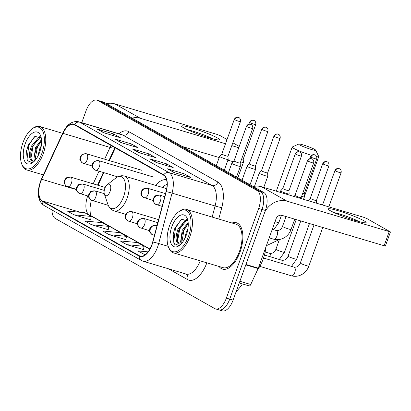 <?xml version="1.0" encoding="UTF-8"?>
<svg xmlns="http://www.w3.org/2000/svg" width="411" height="411" viewBox="0 0 411 411"><rect width="100%" height="100%" fill="white"/><g stroke="black" fill="none" stroke-linecap="round" stroke-linejoin="round"><path stroke-width="0.62" d="M166.558 179.751A26.71 13.152 -73.4 0 0 155.497 185.356M91.293 200.198A20.16 9.926 -73.4 0 0 90.954 201.195M115.337 147.924L109.444 160.629M103.834 172.723L98.008 185.279M218.025 309.534A15.12 7.444 -73.4 0 0 218.791 309.863L222.156 310.87A15.12 7.444 -73.4 0 0 233.088 300.117L265.372 210.453A15.12 7.444 -73.4 0 0 263.862 192.559L104.435 102.467A15.12 7.444 -73.4 0 0 103.67 102.139L100.305 101.137A15.12 7.444 -73.4 0 1 101.075 101.466A15.12 7.444 -73.4 0 0 100.305 101.137L96.945 100.13A15.12 7.444 -73.4 0 0 86.007 110.883L81.758 122.684M51.986 209.98A15.12 7.444 -73.4 0 0 55.233 218.441L214.66 308.533A15.12 7.444 -73.4 0 0 215.431 308.861A15.12 7.444 -73.4 0 0 226.363 298.109L258.647 208.444L262.007 209.446A15.12 7.444 -73.4 0 0 260.502 191.557L101.075 101.466L260.502 191.557A15.12 7.444 -73.4 0 1 262.007 209.446L229.728 299.11L262.007 209.446L265.372 210.453M218.791 309.863A15.12 7.444 -73.4 0 0 229.728 299.11A15.12 7.444 -73.4 0 1 218.791 309.863L215.431 308.861M240.086 251.907A24.187 11.914 -73.4 0 0 236.438 222.757A24.187 11.914 -73.4 0 0 232.035 223.019A24.187 11.914 -73.4 0 1 236.438 222.757A24.187 11.914 -73.4 0 1 240.086 251.907A24.187 11.914 -73.4 0 1 222.587 269.107A24.187 11.914 -73.4 0 0 240.086 251.907M151.849 244.663A16.127 7.943 106.6 0 1 140.187 256.13A16.127 7.943 106.6 0 1 139.37 255.781L42.261 200.907A16.127 7.943 106.6 0 1 41.701 179.258L62.991 133.359A16.127 7.943 106.6 0 1 73.605 124.451A16.127 7.943 106.6 0 1 74.422 124.805L163.614 175.204A16.127 7.943 106.6 0 1 166.059 191.603L152.686 241.976A16.127 7.943 106.6 0 1 151.849 244.663M152.029 244.761A16.527 8.138 -73.4 0 0 152.887 242.012L166.255 191.639A16.527 8.138 -73.4 0 0 163.748 174.824L74.561 124.425A16.527 8.138 -73.4 0 0 62.842 133.195L41.552 179.093A16.527 8.138 -73.4 0 0 42.122 201.282L139.231 256.161A16.527 8.138 -73.4 0 0 152.029 244.761M73.97 214.809L91.263 216.438L84.656 212.703L67.368 211.074L73.97 214.809L90.62 219.741M91.586 224.766L108.879 226.389L102.272 222.659L84.979 221.031L91.586 224.766L108.237 229.698M126.819 244.673L144.112 246.302L137.505 242.567L120.212 240.938L126.819 244.673L143.47 249.605M109.203 234.717L126.496 236.346L119.889 232.611L102.596 230.987L109.203 234.717L125.853 239.654M219.048 266.472A24.187 11.914 -73.4 0 0 222.587 269.107A24.187 11.914 -73.4 0 1 219.048 266.472M258.647 208.444A15.12 7.444 -73.4 0 0 257.137 190.55L97.71 100.459A15.12 7.444 -73.4 0 0 96.945 100.13M96.929 128.962L113.739 133.986L120.346 137.716L103.536 132.691L96.929 128.962A4.033 3.488 119.5 0 1 97.494 129.193L103.86 132.789M149.779 158.826L166.589 163.85L173.195 167.58L156.386 162.561L149.779 158.826A4.033 3.488 119.5 0 1 150.339 159.057L156.709 162.653M167.395 168.782L184.205 173.802L190.812 177.537L174.002 172.512L167.395 168.782A4.033 3.488 119.5 0 1 167.955 169.013L174.326 172.61M114.546 138.913L131.356 143.937L137.962 147.672L121.153 142.648L114.546 138.913A4.033 3.488 119.5 0 1 115.106 139.149L121.476 142.745M132.162 148.869L148.972 153.894L155.579 157.629L138.769 152.604L132.162 148.869A4.033 3.488 119.5 0 1 132.722 149.101L139.093 152.702M148.052 251.856L137.829 250.895L145.129 254.835M148.972 153.894L148.402 155.481M139.904 152.943L132.722 149.101M131.356 143.937L130.785 145.525M122.288 142.987L115.106 139.149M184.205 173.802L183.63 175.394M175.137 172.851L167.955 169.013M166.589 163.85L166.018 165.438M157.521 162.9L150.339 159.057M113.739 133.986L113.169 135.573M104.671 133.036L97.494 129.193M126.496 236.346L125.848 239.69M144.112 246.302L143.465 249.647M144.436 254.63L145.299 254.707M108.879 226.389L108.232 229.739M91.263 216.438L90.615 219.782M363.971 220.779A20.16 1.957 -160.2 0 1 365.739 222.793A20.16 1.957 -160.2 0 1 349.787 218.744A20.16 1.957 -160.2 0 1 330.346 210.73A20.16 1.957 -160.2 0 1 328.353 209.333A20.16 1.957 -160.2 0 1 341.392 211.722A20.16 1.957 -160.2 0 1 363.971 220.779M264.833 211.942A20.16 17.437 -60.5 0 1 287.058 201.195L390.45 231.943L366.838 218.529L363.637 217.275L261.514 186.758L287.058 201.195M253.181 186.527A20.16 17.437 -60.5 0 1 261.514 186.758M390.45 231.943L385.354 246.102L281.961 215.349A5.04 4.357 119.5 0 0 276.058 218.811L258.293 268.157A2.517 1.243 106.6 0 1 258.129 268.558L250.731 284.504A2.517 1.243 106.6 0 1 249.076 285.897A2.517 1.243 106.6 0 1 248.948 285.845M359.332 221.683A16.127 1.567 19.8 0 0 333.999 212.559M169.615 225.511A21.67 10.671 -73.4 0 0 168.181 246.256A21.67 10.671 -73.4 0 0 188.551 236.212A21.67 10.671 -73.4 0 0 189.666 214.629A21.67 10.671 -73.4 0 0 178.415 212.014A21.67 10.671 -73.4 0 0 169.615 225.511M168.181 246.256L168.515 247.222A22.677 11.169 -73.4 0 0 173.432 252.842A22.677 11.169 -73.4 0 0 189.831 236.71A22.677 11.169 -73.4 0 0 186.419 209.384A22.677 11.169 -73.4 0 0 179.227 211.388L178.415 212.014M173.432 252.842L223.019 267.664A22.677 11.169 -73.4 0 0 239.423 251.532A22.677 11.169 -73.4 0 0 236.006 224.206L186.419 209.384M257.527 269.857A25.199 12.407 -73.4 0 0 263.22 258.935A25.199 12.407 -73.4 0 0 265.938 246.929M184.544 239.063L186.419 231.588L187.966 228.537M180.83 244.242L178.22 243.672A12.597 6.206 -73.4 0 0 178.857 243.944A12.597 6.206 -73.4 0 0 181.297 243.754L180.588 241.894L182.217 230.33L188.161 222.495M181.893 243.071L181.652 236.084L183.265 230.648L188.238 223.512M178.22 243.672C175.476 241.185 175.41 236.325 178.014 229.076L185.145 220.625L187.529 220.281M179.391 244.052L177.434 240.954L177.449 234.825L179.062 229.389L186.193 220.938L187.735 220.568M186.353 234.969A16.63 8.189 -73.4 0 0 187.431 219.001A16.63 8.189 -73.4 0 0 171.819 226.754A16.63 8.189 -73.4 0 0 170.955 243.297A16.63 8.189 -73.4 0 0 179.556 245.357A16.63 8.189 -73.4 0 0 186.353 234.969M187.93 220.887L181.662 219.269L174.932 227.971L173.19 233.89L173.904 243.502L179.026 245.501M175.045 245.023L173.678 242.12L175.507 228.007L181.061 219.633M177.547 241.37L179.71 229.266L183.589 222.639M185.849 220.388L186.933 219.613M181.749 242.624L183.912 230.52L187.791 223.897M173.231 233.674L175.065 227.643M177.408 235.051L179.211 229.035M184.565 220.887L186.604 219.335M181.611 236.31L183.414 230.294M314.723 149.424A9.073 0.879 19.8 0 0 305.671 145.715A9.073 0.879 19.8 0 0 298.694 144.025A9.073 0.879 19.8 0 0 299.593 144.903A9.073 0.879 19.8 0 0 309.457 148.885A9.073 0.879 19.8 0 0 315.684 150.143A9.073 0.879 19.8 0 0 314.723 149.424M311.553 155.348A14.113 1.367 -160.2 0 1 293.695 148.366A14.113 1.367 -160.2 0 1 292.185 147.102A14.113 1.367 -160.2 0 1 292.293 146.999L298.694 144.025M104.795 188.433A6.047 2.98 -73.4 0 0 104.394 194.223A6.047 2.98 -73.4 0 0 110.081 191.418A6.047 2.98 -73.4 0 0 110.389 185.397A6.047 2.98 -73.4 0 0 107.25 184.667A6.047 2.98 -73.4 0 0 104.795 188.433M167.077 184.334A23.936 11.785 -73.4 0 0 164.225 185.906L162.222 187.365M166.599 189.194A18.141 8.934 -73.4 0 0 164.744 188.115L124.461 176.078C121.492 175.266 118.599 175.934 115.779 178.076A16.666 8.205 -73.4 0 1 124.43 180.09A16.666 8.205 -73.4 0 1 123.572 196.689A16.666 8.205 -73.4 0 1 107.908 204.411L104.394 194.223M315.684 150.143L318.72 156.514A14.113 1.367 -160.2 0 1 318.736 156.663A14.113 1.367 -160.2 0 1 316.65 156.653M310.269 198.302A3.278 0.319 19.8 0 0 310.264 198.313A3.278 0.319 19.8 0 0 310.613 198.605A3.278 0.319 19.8 0 0 314.775 200.234A3.278 0.319 19.8 0 0 316.424 200.532A3.278 0.319 19.8 0 0 316.429 200.522L316.568 203.209M301.633 196.335A4.536 0.442 19.8 0 0 302.106 196.484A4.536 0.442 19.8 0 0 304.392 196.9A4.536 0.442 19.8 0 0 304.397 196.879L304.227 193.632A3.278 0.319 19.8 0 0 304.227 193.627A3.278 0.319 19.8 0 1 302.696 193.376M259.269 173.129A4.536 0.442 19.8 0 0 259.259 173.144A4.536 0.442 19.8 0 0 259.747 173.55A4.536 0.442 19.8 0 0 265.511 175.8A4.536 0.442 19.8 0 0 267.797 176.216A4.536 0.442 19.8 0 0 267.797 176.201L267.633 172.954A3.278 0.319 19.8 0 0 267.633 172.944A3.278 0.319 19.8 0 1 265.979 172.656A3.278 0.319 19.8 0 1 261.817 171.033A3.278 0.319 19.8 0 1 261.463 170.74L259.269 173.129L254.532 186.275M261.473 170.729A3.278 0.319 19.8 0 0 261.463 170.74L273.937 136.103A3.278 0.319 19.8 0 0 274.286 136.395A3.278 0.319 19.8 0 0 277.702 137.783A3.278 0.319 19.8 0 0 280.102 138.317C280.8 135.414 278.406 134.073 278.627 134.356A3.278 2.831 -60.5 0 0 278.124 134.14A3.278 2.831 119.5 0 0 274.286 136.395M262.084 129.501A3.278 0.319 19.8 0 0 265.501 130.888A3.278 0.319 19.8 0 0 267.9 131.428C268.599 128.52 266.21 127.179 266.431 127.467A3.278 2.831 -60.5 0 0 265.922 127.251A3.278 2.831 119.5 0 0 262.084 129.501A3.278 0.319 19.8 0 1 261.735 129.208L249.266 163.845A3.278 0.319 19.8 0 0 249.266 163.845L247.073 166.234A4.536 0.442 19.8 0 0 247.062 166.25A4.536 0.442 19.8 0 0 247.545 166.655A4.536 0.442 19.8 0 0 253.31 168.906A4.536 0.442 19.8 0 0 255.596 169.322A4.536 0.442 19.8 0 0 255.596 169.306L255.431 166.059A3.278 0.319 19.8 0 0 255.431 166.054M249.266 163.845A3.278 0.319 19.8 0 0 249.616 164.138A3.278 0.319 19.8 0 0 253.777 165.767A3.278 0.319 19.8 0 0 255.431 166.065L267.9 131.428M240.635 161.867A4.536 0.442 19.8 0 0 241.113 162.011A4.536 0.442 19.8 0 0 243.394 162.427A4.536 0.442 19.8 0 0 243.399 162.412L237.841 177.855M241.704 158.908A3.278 0.319 19.8 0 0 243.23 159.17A3.278 0.319 19.8 0 0 243.23 159.16L243.399 162.412M307.834 161.035A3.278 0.319 19.8 0 0 311.25 162.427A3.278 0.319 19.8 0 0 313.65 162.962C314.343 160.054 311.954 158.718 312.175 159A3.278 2.831 -60.5 0 0 311.672 158.785A3.278 2.831 119.5 0 0 307.834 161.035A3.278 0.319 19.8 0 1 307.485 160.742L295.011 195.379A3.278 0.319 19.8 0 0 295.011 195.379A3.278 0.319 19.8 0 0 295.365 195.677A3.278 0.319 19.8 0 0 299.527 197.301A3.278 0.319 19.8 0 0 301.176 197.599A3.278 0.319 19.8 0 0 301.176 197.588L301.232 198.626M280.615 190.879A4.536 0.442 19.8 0 0 280.61 190.894A4.536 0.442 19.8 0 0 286.857 193.55A4.536 0.442 19.8 0 0 289.144 193.966A4.536 0.442 19.8 0 0 289.144 193.946L288.979 190.699A3.278 0.319 19.8 0 0 288.979 190.694A3.278 0.319 19.8 0 1 287.325 190.406A3.278 0.319 19.8 0 1 283.164 188.783A3.278 0.319 19.8 0 1 282.814 188.49A3.278 0.319 19.8 0 1 282.819 188.474L280.615 190.879L280.097 192.312M246.836 126.567A3.278 0.319 19.8 0 0 250.253 127.955A3.278 0.319 19.8 0 0 252.652 128.494C253.351 125.586 250.957 124.245 251.183 124.533A3.278 2.831 -60.5 0 0 250.674 124.317A3.278 2.831 119.5 0 0 246.836 126.567A3.278 0.319 19.8 0 1 246.487 126.275L234.018 160.912A3.278 0.319 19.8 0 0 234.018 160.912L231.819 163.301A4.536 0.442 19.8 0 0 231.809 163.316A4.536 0.442 19.8 0 0 238.061 165.972A4.536 0.442 19.8 0 0 240.348 166.388A4.536 0.442 19.8 0 0 240.348 166.373L236.495 177.095M234.018 160.912A3.278 0.319 19.8 0 0 234.368 161.204A3.278 0.319 19.8 0 0 238.529 162.833A3.278 0.319 19.8 0 0 240.178 163.131A3.278 0.319 19.8 0 0 240.183 163.121L240.348 166.373M219.623 156.406A4.536 0.442 19.8 0 0 219.613 156.421A4.536 0.442 19.8 0 0 225.86 159.078A4.536 0.442 19.8 0 0 228.146 159.499A4.536 0.442 19.8 0 0 228.151 159.478L227.982 156.231A3.278 0.319 19.8 0 0 227.982 156.226A3.278 0.319 19.8 0 1 226.333 155.939A3.278 0.319 19.8 0 1 222.166 154.31A3.278 0.319 19.8 0 1 221.817 154.017L219.623 156.406M221.822 154.007A3.278 0.319 19.8 0 0 221.817 154.017L234.285 119.38A3.278 0.319 19.8 0 0 234.64 119.673A3.278 0.319 19.8 0 0 238.056 121.06A3.278 0.319 19.8 0 0 240.45 121.599C241.149 118.692 238.76 117.356 238.981 117.638A3.278 2.831 -60.5 0 0 238.472 117.423A3.278 2.831 119.5 0 0 234.64 119.673M217.316 137.901A20.16 1.957 -160.2 0 1 219.084 139.92A20.16 1.957 -160.2 0 1 203.132 135.871A20.16 1.957 -160.2 0 1 183.691 127.852A20.16 1.957 -160.2 0 1 181.698 126.46A20.16 1.957 -160.2 0 1 194.737 128.843A20.16 1.957 -160.2 0 1 217.316 137.901M132.07 118.085A20.16 17.437 -60.5 0 1 140.403 118.317L225.511 143.752M106.526 103.649A20.16 17.437 -60.5 0 1 114.859 103.885L216.982 134.402L220.183 135.651L227.036 139.524M231.799 145.633L238.77 147.713M232.821 142.792L239.233 146.419M233.248 161.744L227.91 160.151M219.207 157.547L182.489 146.573M212.677 138.81A16.127 1.567 19.8 0 0 187.344 129.686M22.959 142.638A21.67 10.671 -73.4 0 0 21.526 163.378A21.67 10.671 -73.4 0 0 41.896 153.339A21.67 10.671 -73.4 0 0 43.011 131.756A21.67 10.671 -73.4 0 0 31.76 129.136A21.67 10.671 -73.4 0 0 22.959 142.638M21.526 163.378L21.86 164.343A22.677 11.169 -73.4 0 0 26.777 169.969A22.677 11.169 -73.4 0 0 43.176 153.837A22.677 11.169 -73.4 0 0 39.764 126.511A22.677 11.169 -73.4 0 0 32.572 128.515L31.76 129.136M37.889 156.19L39.764 148.715L41.311 145.658M34.175 161.364L31.565 160.793A12.597 6.206 -73.4 0 0 32.202 161.071A12.597 6.206 -73.4 0 0 34.642 160.876L33.933 159.021L35.562 147.457L41.506 139.617M35.238 160.192L34.997 153.205L36.61 147.77L41.583 140.639M31.565 160.793C28.821 158.312 28.755 153.447 31.359 146.203L38.49 137.747L40.874 137.408M32.736 161.179L30.779 158.081L30.794 151.952L32.407 146.516L39.538 138.06L41.079 137.695M39.697 152.096A16.63 8.189 -73.4 0 0 40.776 136.128A16.63 8.189 -73.4 0 0 25.163 143.881A16.63 8.189 -73.4 0 0 24.3 160.418A16.63 8.189 -73.4 0 0 32.901 162.484A16.63 8.189 -73.4 0 0 39.697 152.096M41.28 138.009L35.007 136.39L28.277 145.093L26.535 151.017L27.249 160.624L32.371 162.622M28.39 162.145L27.023 159.247L28.852 145.134L34.406 136.755M30.892 158.492L33.055 146.393L36.933 139.766M39.194 137.515L40.278 136.74M35.094 159.751L37.257 147.647L41.136 141.019M26.576 150.801L28.41 144.77M30.753 152.178L32.556 146.162M37.91 138.014L39.954 136.462M34.956 153.437L36.759 147.421M263.862 192.559L257.137 190.55M233.088 300.117L226.363 298.109M104.435 102.467L97.71 100.459M139.37 255.781L141.065 256.289M74.561 124.425A5.04 4.357 -60.5 0 1 79.816 122.231L169.003 172.635A20.16 9.926 106.6 0 1 172.065 193.134L158.692 243.507A20.16 9.926 106.6 0 1 157.649 246.862A20.16 9.926 106.6 0 1 143.069 261.201L186.101 274.06A20.16 9.926 -73.4 0 0 200.255 260.857M152.887 242.012A5.04 0.277 -165.1 0 1 158.692 243.507L168.217 246.353M166.255 191.639A5.04 0.277 -165.1 0 1 172.065 193.134L215.097 205.993A20.16 9.926 -73.4 0 0 212.04 185.495L169.003 172.635A5.04 4.357 119.5 0 0 163.748 174.824M78.794 121.795A20.16 9.926 106.6 0 1 79.816 122.231L122.853 135.096A20.16 9.926 -73.4 0 0 121.826 134.659L78.794 121.795C72.274 120.608 66.952 124.292 62.826 132.856L41.537 178.754C37.458 188.644 36.111 200.152 44.152 205.551L141.261 260.43A5.04 4.357 -60.5 0 1 139.231 256.161M62.842 133.195A5.04 1.238 -155.1 0 1 62.826 132.856M41.552 179.093A5.04 1.238 -155.1 0 1 41.537 178.754M42.122 201.282A5.04 4.357 119.5 0 0 44.152 205.551M206.861 262.835A25.199 12.407 106.6 0 1 187.58 279.598L168.443 268.784M118.897 133.78A25.199 12.407 106.6 0 1 128.751 131.633L217.943 182.032A25.199 12.407 106.6 0 1 221.765 207.658L218.739 219.042M212.158 217.075L215.097 205.993A5.04 0.277 14.9 0 0 221.765 207.658M217.943 182.032A5.04 4.357 119.5 0 1 212.04 185.495L122.853 135.096A5.04 4.357 119.5 0 0 128.751 131.633M187.58 279.598A5.04 4.357 119.5 0 0 185.972 274.019M111.042 145.499A16.127 7.943 -73.4 0 0 110.061 147.426L104.605 159.185M62.991 133.359L110.061 147.426A9.073 2.23 24.9 0 0 114.864 147.657L108.925 160.475M41.701 179.258L76.425 189.635M98.994 171.279L93.174 183.835M87.692 195.965A16.127 7.943 -73.4 0 0 89.326 214.968L149.815 249.153M42.261 200.907L80.397 212.302M87.933 214.552L89.326 214.968A9.073 7.845 119.5 0 1 90.733 215.57L149.897 249.004M245.927 264.463L258.293 268.157M384.085 245.87L389.181 231.712M258.129 268.558L245.778 264.869M239.875 281.263L250.731 284.504M125.617 214.295L114.068 210.843A18.141 8.934 -73.4 0 0 127.189 197.943A18.141 8.934 -73.4 0 0 124.461 176.078M154.433 235.4L152.116 234.573A5.04 4.357 -60.5 0 0 152.892 234.907A5.04 2.481 -73.4 0 0 153.149 235.015A5.04 2.481 -73.4 0 0 154.634 234.655M156.036 225.356L151.71 226.055L149.815 228.583L149.573 230.648C149.172 231.203 150.02 232.513 152.116 234.573A5.04 4.357 -60.5 0 1 150.39 228.932A5.04 4.357 119.5 0 1 156.293 225.464A5.04 2.481 -73.4 0 0 156.036 225.356L157.023 225.649M156.904 226.101A5.04 2.481 -73.4 0 0 156.293 225.464M335.284 170.863A3.278 0.319 19.8 0 0 338.7 172.25A3.278 0.319 19.8 0 0 341.094 172.79C341.793 169.882 339.404 168.546 339.625 168.829A3.278 2.831 -60.5 0 0 339.116 168.613A3.278 2.831 119.5 0 0 335.284 170.863A3.278 0.319 19.8 0 1 334.934 170.57L322.537 204.997M294.754 272.601A4.536 2.235 -73.4 0 0 294.425 267.309A4.536 2.235 -73.4 0 0 294.071 267.135C296.978 267.458 299.054 266.087 300.307 263.019A4.536 0.442 19.8 0 0 300.795 263.425A4.536 0.442 19.8 0 0 300.924 263.497A4.536 0.442 19.8 0 0 305.656 265.388A4.536 0.442 19.8 0 0 308.846 266.092C306.729 272.447 299.598 277.995 291.476 275.827A4.536 2.235 -73.4 0 0 294.754 272.601M149.578 230.699L139.915 227.679A5.04 4.357 -60.5 0 0 140.696 228.013A5.04 2.481 -73.4 0 0 140.952 228.12A5.04 2.481 -73.4 0 0 144.595 224.534A5.04 2.481 -73.4 0 0 144.091 218.575A5.04 4.357 119.5 0 0 138.194 222.038A5.04 4.357 -60.5 0 0 139.915 227.679C137.824 225.618 136.976 224.308 137.377 223.754L137.618 221.688L139.509 219.161L143.84 218.462A5.04 2.481 -73.4 0 1 144.091 218.575M323.082 163.968A3.278 0.319 19.8 0 0 326.498 165.356A3.278 0.319 19.8 0 0 328.898 165.895C329.596 162.987 327.202 161.651 327.428 161.934A3.278 2.831 -60.5 0 0 326.92 161.718A3.278 2.831 119.5 0 0 323.082 163.968A3.278 0.319 19.8 0 1 322.733 163.676L310.264 198.313L308.091 200.676M283.015 263.831A4.536 2.235 -73.4 0 0 282.223 260.42A4.536 2.235 -73.4 0 0 281.874 260.24C284.777 260.564 286.857 259.192 288.111 256.125A4.536 0.442 19.8 0 0 288.594 256.531A4.536 0.442 19.8 0 0 288.728 256.603A4.536 0.442 19.8 0 0 293.454 258.498A4.536 0.442 19.8 0 0 296.644 259.197L291.491 266.364M137.382 223.805L127.718 220.784A5.04 4.357 -60.5 0 0 128.494 221.118A5.04 2.481 -73.4 0 0 128.751 221.226A5.04 2.481 -73.4 0 0 132.399 217.645A5.04 2.481 -73.4 0 0 131.895 211.68A5.04 4.357 119.5 0 0 125.992 215.143A5.04 4.357 -60.5 0 0 127.718 220.784C125.622 218.724 124.774 217.414 125.175 216.859L125.417 214.794L127.312 212.266L131.638 211.567A5.04 2.481 -73.4 0 1 131.895 211.68M310.886 157.074A3.278 0.319 19.8 0 0 314.302 158.466A3.278 0.319 19.8 0 0 316.696 159C317.395 156.093 315.006 154.757 315.227 155.039A3.278 2.831 -60.5 0 0 314.718 154.824A3.278 2.831 119.5 0 0 310.886 157.074A3.278 0.319 19.8 0 1 310.531 156.781L309.858 158.651M270.813 256.937A4.536 2.235 -73.4 0 0 270.027 253.525A4.536 2.235 -73.4 0 0 269.673 253.346C272.575 253.669 274.656 252.297 275.909 249.23A4.536 0.442 19.8 0 0 276.398 249.636A4.536 0.442 19.8 0 0 276.526 249.708A4.536 0.442 19.8 0 0 281.258 251.604A4.536 0.442 19.8 0 0 284.448 252.303L279.29 259.469M108.278 205.366L91.119 200.106A5.04 4.357 -60.5 0 0 91.9 200.434A5.04 2.481 -73.4 0 0 92.156 200.547A5.04 2.481 -73.4 0 0 95.799 196.961A5.04 2.481 -73.4 0 0 95.295 190.997A5.04 4.357 119.5 0 0 89.393 194.46A5.04 4.357 -60.5 0 0 91.119 200.106C89.023 198.045 88.18 196.735 88.581 196.181L88.822 194.115L90.713 191.583L95.039 190.889A5.04 2.481 -73.4 0 1 95.295 190.997M88.586 196.232L78.917 193.211A5.04 4.357 -60.5 0 0 79.698 193.54A5.04 2.481 -73.4 0 0 79.955 193.653A5.04 2.481 -73.4 0 0 83.603 190.067A5.04 2.481 -73.4 0 0 83.099 184.102A5.04 4.357 119.5 0 0 77.196 187.565A5.04 4.357 -60.5 0 0 78.917 193.211C76.826 191.151 75.978 189.841 76.379 189.286L76.621 187.221L78.516 184.688L82.842 183.994A5.04 2.481 -73.4 0 1 83.099 184.102M76.384 189.337L66.721 186.317A5.04 4.357 -60.5 0 0 67.502 186.651A5.04 2.481 -73.4 0 0 67.758 186.758A5.04 2.481 -73.4 0 0 71.401 183.172A5.04 2.481 -73.4 0 0 70.898 177.208A5.04 4.357 119.5 0 0 64.995 180.676A5.04 4.357 -60.5 0 0 66.721 186.317C64.625 184.256 63.782 182.946 64.183 182.392L64.419 180.326L66.315 177.799L70.641 177.1A5.04 2.481 -73.4 0 1 70.898 177.208M249.888 122.606A3.278 0.319 19.8 0 0 253.304 123.994A3.278 0.319 19.8 0 0 255.704 124.533C256.397 121.625 254.008 120.289 254.229 120.572A3.278 2.831 -60.5 0 0 253.726 120.356A3.278 2.831 119.5 0 0 249.888 122.606A3.278 0.319 19.8 0 1 249.539 122.314L248.866 124.184M162.134 206.384L155.666 204.324A5.04 4.357 -60.5 0 0 156.447 204.652A5.04 2.481 -73.4 0 0 156.704 204.76A5.04 2.481 -73.4 0 0 160.347 201.179A5.04 2.481 -73.4 0 0 159.843 195.215A5.04 4.357 119.5 0 0 153.94 198.677A5.04 4.357 -60.5 0 0 155.666 204.324C153.57 202.258 152.728 200.953 153.128 200.398L153.365 198.328L155.26 195.8L159.586 195.107A5.04 2.481 -73.4 0 1 159.843 195.215M276.957 235.971A4.536 2.235 -73.4 0 0 276.624 230.679A4.536 2.235 -73.4 0 0 276.274 230.504C279.177 230.823 281.258 229.451 282.511 226.384A4.536 0.442 19.8 0 0 283.128 226.862A4.536 0.442 19.8 0 0 288.758 229.04A4.536 0.442 19.8 0 0 291.045 229.456C288.933 235.811 281.802 241.365 273.675 239.192A4.536 2.235 -73.4 0 0 276.957 235.971M295.632 154.14A3.278 0.319 19.8 0 0 299.049 155.533A3.278 0.319 19.8 0 0 301.448 156.067C302.147 153.159 299.758 151.823 299.979 152.106A3.278 2.831 -60.5 0 0 299.47 151.89A3.278 2.831 119.5 0 0 295.632 154.14A3.278 0.319 19.8 0 1 295.283 153.848L282.814 188.49M153.133 200.445L143.465 197.429A5.04 4.357 -60.5 0 0 144.246 197.758A5.04 2.481 -73.4 0 0 144.502 197.871A5.04 2.481 -73.4 0 0 148.145 194.285A5.04 2.481 -73.4 0 0 147.647 188.32A5.04 4.357 119.5 0 0 141.744 191.783A5.04 4.357 -60.5 0 0 143.465 197.429C141.374 195.364 140.526 194.059 140.927 193.504L141.168 191.439L143.064 188.906L147.39 188.212A5.04 2.481 -73.4 0 1 147.647 188.32M275.036 221.657A4.536 0.442 19.8 0 0 276.562 222.145A4.536 0.442 19.8 0 0 278.848 222.562L273.69 229.728M117.674 176.858L94.669 169.851A5.04 4.357 -60.5 0 0 95.45 170.185A5.04 2.481 -73.4 0 0 95.706 170.293A5.04 2.481 -73.4 0 0 99.349 166.707A5.04 2.481 -73.4 0 0 98.846 160.747A5.04 4.357 119.5 0 0 92.948 164.21A5.04 4.357 -60.5 0 0 94.669 169.851C92.578 167.791 91.73 166.481 92.131 165.926L92.372 163.861L94.263 161.333L98.594 160.634A5.04 2.481 -73.4 0 1 98.846 160.747M92.136 165.977L82.472 162.956A5.04 4.357 -60.5 0 0 83.248 163.29A5.04 2.481 -73.4 0 0 83.505 163.398A5.04 2.481 -73.4 0 0 87.153 159.817A5.04 2.481 -73.4 0 0 86.649 153.853A5.04 4.357 119.5 0 0 80.746 157.315A5.04 4.357 -60.5 0 0 82.472 162.956C80.376 160.896 79.529 159.591 79.929 159.031L80.171 156.966L82.066 154.438L86.392 153.745A5.04 2.481 -73.4 0 1 86.649 153.853M114.859 103.885L140.403 118.317M242.315 283.878L241.427 285.583L235.996 292.041M141.261 260.43L143.069 261.201M103.315 172.569L97.494 185.125M91.216 200.157L89.942 208.449L90.266 213.273L91.093 215.77M249.076 285.897L239.264 282.968M266.379 245.701L279.398 239.551M276.315 191.182L292.185 147.102M114.068 210.843C111.145 209.893 109.09 207.75 107.908 204.411M107.25 184.667L115.779 178.076M304.376 196.545L318.736 156.663M259.803 266.364L291.476 275.827M300.307 263.019L314.019 224.93M263.543 258.01L294.071 267.135M308.846 266.092L322.727 227.535M341.094 172.79L328.826 206.872M334.934 170.57C336.28 167.95 338.685 168.361 338.407 168.428L339.625 168.829M288.111 256.125L300.765 220.969M264.448 255.036L281.874 260.24M157.819 222.644L143.84 218.462M296.644 259.197L309.473 223.574M328.898 165.895L316.424 200.532M322.733 163.676C324.084 161.055 326.488 161.466 326.211 161.533L327.428 161.934M275.909 249.23L279.403 239.531M265.172 252L269.673 253.346M158.62 219.633L131.638 211.567M284.448 252.303L296.218 219.613M303.524 199.314L304.392 196.9M316.696 159L304.227 193.643M310.531 156.781C311.882 154.161 314.287 154.577 314.009 154.639L315.227 155.039M104.235 193.638L95.039 190.889M263.759 187.426L267.797 176.216M280.102 138.317L267.628 172.959M273.937 136.103C275.288 133.483 277.687 133.894 277.41 133.96L278.627 134.356M242.033 180.224L247.062 166.25M104.266 190.396L82.842 183.994M250.042 184.75L255.596 169.322M261.735 129.208C263.086 126.588 265.491 126.999 265.213 127.066L266.431 127.467M105.206 187.431L70.641 177.1M255.704 124.533L243.23 159.17M249.539 122.314C250.885 119.693 253.289 120.104 253.012 120.171L254.229 120.572M269.205 237.856L273.675 239.192M282.511 226.384L286.046 216.571M295.016 195.374L294.009 196.468M272.282 229.307L276.274 230.504M291.045 229.456L294.749 219.171M313.65 162.962L301.176 197.599M307.485 160.742C308.831 158.122 311.235 158.533 310.957 158.6L312.175 159M164.724 196.638L159.586 195.107M278.848 222.562L281.484 215.241M288.805 194.912L289.144 193.966M301.448 156.067L288.979 190.709M295.283 153.848C296.634 151.227 299.038 151.644 298.761 151.705L299.979 152.106M165.52 193.632L147.39 188.212M228.48 172.569L231.809 163.316M252.652 128.494L240.178 163.131M246.487 126.275C247.838 123.654 250.242 124.065 249.965 124.132L251.183 124.533M154.063 177.213L98.594 160.634M216.284 165.674L219.613 156.421M224.293 170.2L228.146 159.499M240.45 121.599L227.982 156.237M234.285 119.38C235.637 116.76 238.041 117.171 237.764 117.238L238.981 117.638M141.867 170.318L86.392 153.745M43.319 174.911L26.777 169.969M62.606 133.334L39.764 126.511"/></g></svg>
